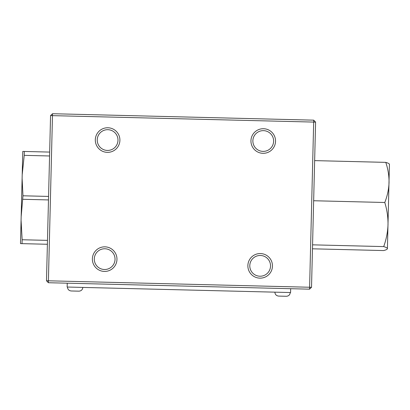 <?xml version="1.0" encoding="UTF-8"?>
<svg xmlns="http://www.w3.org/2000/svg" width="410" height="410" viewBox="0 0 410 410"><rect width="100%" height="100%" fill="white"/><g stroke="black" fill="none" stroke-linecap="round" stroke-linejoin="round"><path stroke-width="0.61" d="M82.835 287.42C82.543 289.742 81.231 290.992 78.899 291.167L71.504 290.982M290.254 292.535C289.962 294.857 288.65 296.107 286.318 296.281L278.923 296.097M389.495 164.446C389.408 163.769 388.162 163.077 385.774 162.37C388.019 168.971 389.11 175.69 389.049 182.527C388.772 189.358 387.353 196.016 384.78 202.494C387.014 209.746 388.091 217.126 388.014 224.639C387.722 232.147 386.281 239.466 383.693 246.594C386.087 247.302 387.327 247.994 387.419 248.67C387.296 249.347 386.02 249.977 383.596 250.561L312.471 248.808M387.419 248.67L389.423 164.164M383.693 246.594L312.569 244.837M384.78 202.494L313.655 200.741M385.774 162.37L314.644 160.617M311.518 287.292L309.601 287.246L313.676 122.083L315.592 122.129L311.518 287.292L309.55 289.168L48.359 282.726L48.406 280.804L309.601 287.246L309.55 289.168M313.676 122.083L52.48 115.64L48.406 280.804L46.489 280.758L50.563 115.589L52.48 115.64L52.531 113.719L313.722 120.161L313.676 122.083M104.975 246.84A12.295 12.295 0 0 1 115.164 265.542A12.295 12.295 0 0 1 93.875 265.014A12.295 12.295 0 0 1 104.975 246.84M260.468 253.559A12.295 12.295 0 0 1 270.656 272.26A12.295 12.295 0 0 1 249.367 271.733A12.295 12.295 0 0 1 260.468 253.559M263.548 128.725A12.295 12.295 0 0 1 273.736 147.426A12.295 12.295 0 0 1 252.447 146.898A12.295 12.295 0 0 1 263.548 128.725M107.912 127.766A12.295 12.295 0 0 1 118.1 146.467A12.295 12.295 0 0 1 96.811 145.945A12.295 12.295 0 0 1 107.912 127.766M104.929 248.762A10.373 10.373 0 0 0 95.561 264.096A10.373 10.373 0 0 0 113.524 264.537A10.373 10.373 0 0 0 104.929 248.762M107.866 129.688A10.373 10.373 0 0 0 98.497 145.022A10.373 10.373 0 0 0 116.46 145.468A10.373 10.373 0 0 0 107.866 129.688M263.497 130.646A10.373 10.373 0 0 0 254.133 145.98A10.373 10.373 0 0 0 272.096 146.421A10.373 10.373 0 0 0 263.497 130.646M260.417 255.481A10.373 10.373 0 0 0 251.053 270.815A10.373 10.373 0 0 0 269.016 271.256A10.373 10.373 0 0 0 260.417 255.481M48.359 282.726L46.489 280.758M313.722 120.161L315.592 122.129M50.563 115.589L52.531 113.719M290.675 288.702L290.582 292.545L67.143 287.031L67.24 283.192M47.483 240.373L22.14 239.747L21.074 220.247L22.775 151.418L24.318 151.459L24.221 155.349L49.564 155.974M21.074 220.247L20.5 243.601L22.043 243.642L22.14 239.747M22.043 243.642L47.386 244.268M22.196 174.778L24.221 155.349M49.661 152.079L24.318 151.459M21.161 216.741L22.96 195.79L22.109 178.283M22.873 199.291L48.482 199.926M22.96 195.79L48.57 196.426M67.471 287.041C67.645 289.373 68.895 290.685 71.217 290.977M274.89 292.156C275.064 294.488 276.309 295.8 278.636 296.092"/></g></svg>
